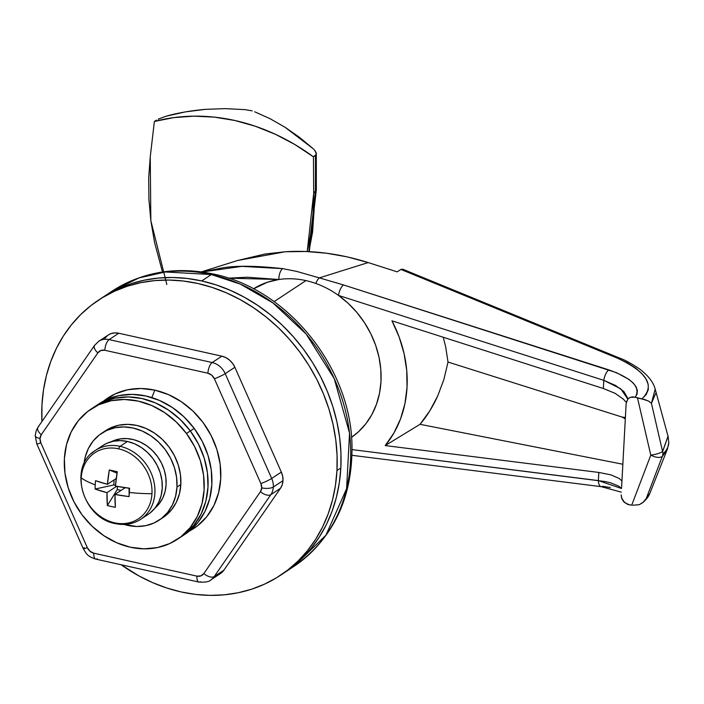<?xml version="1.0" encoding="UTF-8"?>
<svg xmlns="http://www.w3.org/2000/svg" width="704" height="704" viewBox="0 0 704 704"><rect width="100%" height="100%" fill="white"/><g stroke="black" fill="none" stroke-linecap="round" stroke-linejoin="round"><path stroke-width="1.06" d="M662.376 456.394L667.322 449.434L668.791 442.825L668.078 436.216L662.64 451.528A8.677 7.718 46.5 0 1 662.878 454.027A8.677 7.718 46.5 0 1 662.367 456.403C659.798 458.093 655.952 457.688 650.839 455.171C655.952 457.688 659.798 458.093 662.367 456.403A8.677 7.718 -133.5 0 0 662.878 454.027A104.174 36.564 3.1 0 0 668.8 442.526A104.174 36.564 -176.9 0 1 662.878 454.027A8.677 7.718 -133.5 0 0 662.631 451.528M610.315 487.546L602.501 486.288A8.677 3.749 -82.8 0 1 601.146 486.658A8.677 3.749 -82.8 0 1 598.374 480.594L621.535 488.514L618.719 486.103L610.359 482.733L604.736 481.492L352.062 449.601L598.374 480.594L598.814 472.446L385.202 445.57L393.914 433.013L400.55 418.898L404.958 403.542L407.035 387.306L406.745 370.533L404.087 353.61L399.115 336.917L391.952 320.822L603.354 388.502L603.794 380.354L338.483 295.416A88.986 75.293 -123.4 0 0 315.832 283.466A88.986 75.293 -123.4 0 0 305.932 280.606L274.094 301.629L305.932 280.606A88.986 75.293 -123.4 0 0 278.854 279.506A88.986 75.293 -123.4 0 0 253.484 288.842L267.441 282.234L278.854 279.506L247.21 277.226L228.422 278.159M282.77 268.638A8.677 3.687 98.4 0 0 278.854 279.506A8.677 3.687 -81.6 0 1 282.77 268.638L241.754 266.385L202.233 271.982L218.161 268.743C232.1 265.47 253.642 265.434 282.77 268.638L296.516 271.366L319.361 277.886L368.174 262.566L397.206 271.858L400.884 269.43L617.69 358.274L627.59 362.965L635.633 368.095L641.793 373.49L645.99 378.946L648.19 384.393L648.296 389.646L646.193 394.539L641.837 398.939L637.516 397.989L635.193 397.25L637.067 393.994L637.366 390.474L636.082 386.795L633.248 383.064L628.945 379.394L616.537 372.698L343.499 284.944A8.677 3.186 107.8 0 0 338.483 295.416L348.163 303.318L356.884 312.453L364.47 322.643L370.77 333.67L375.663 345.303L379.034 357.324L380.82 369.477L380.996 381.506L379.544 393.184L376.49 404.254L371.914 414.506L365.895 423.72L358.565 431.71L351.516 437.342A88.986 75.293 -123.4 0 0 338.483 295.416L603.794 380.354L615.63 385.493L623.841 391.512L627.493 397.716L627.625 399.3M601.084 486.649A8.677 3.749 97.2 0 1 598.374 480.594L598.814 472.446L610.79 474.83L619.133 478.421L621.949 480.946M621.597 487.45L626.146 403.383L621.597 487.45M625.46 401.588L623.427 399.194L615.199 393.386L603.354 388.502L603.794 380.354L620.77 388.819L627.625 398.86M655.767 393.298L651.429 403.278L662.578 451.51L668.026 436.207L655.213 389.206C653.462 382.298 648.19 375.522 639.417 368.87C631.013 363.29 624.492 359.726 619.854 358.178L617.69 358.274L619.846 358.178L402.776 269.227L400.884 269.43L397.206 271.858L368.174 262.566C339.882 253.651 312.215 250.052 285.199 251.759L237.714 260.471L201.397 271.867M667.735 435.125L668.078 436.216M649.836 493.398L646.272 498.476L662.314 456.386L646.272 498.476L643.086 502.374C646.43 499.382 648.674 496.39 649.836 493.398L666.855 450.498M414.04 274.578L409.182 272.008M403.929 269.694L402.776 269.227M643.368 502.128L639.276 504.671L632.755 505.243L639.197 504.706L642.611 502.77M629.367 504.838L631.717 505.138L627.748 504.46L623.471 501.45L621.702 498.318L621.192 494.868L621.482 497.605L624.422 502.462L629.367 504.838M626.613 401.113L626.146 403.383L627.915 398.966L630.45 397.267L635.193 397.25C641.115 387.473 632.324 378.347 608.81 369.873L343.499 284.944L319.361 277.886L368.174 262.566L347.283 256.89L326.48 253.211L305.782 251.495L285.199 251.759L264.915 254.03L237.512 260.533M650.795 455.145L631.717 505.138L650.795 455.145C656.066 454.423 660 453.209 662.578 451.51C660 453.209 656.066 454.423 650.786 455.154L637.516 397.989L650.786 455.154M627.942 398.93L629.992 397.452L632.509 396.862L635.193 397.25L644.97 399.617L648.824 401.262L651.429 403.278L655.186 389.118M623.427 399.194L615.199 393.386L603.354 388.502L391.952 320.822A118.105 99.942 56.6 0 1 385.202 445.57L420.042 424.31L622.855 464.244L420.042 424.31L385.202 445.57L598.814 472.446L610.79 474.83L619.133 478.421M445.641 346.676L443.23 337.242L445.641 346.676L448.026 362.058L445.641 346.676M443.863 379.526L448.026 362.058L443.863 379.526L437.721 395.956L443.863 379.526M420.042 424.31C426.897 416.258 432.793 406.806 437.721 395.956L429.722 410.986L420.042 424.31M621.861 416.988L448.026 362.058L621.861 416.988L625.39 417.49L621.861 416.988L625.31 418.871L621.861 416.988M608.81 369.873A8.677 3.186 107.8 0 0 603.794 380.354A8.677 3.186 -72.2 0 1 608.81 369.873M319.361 277.886A8.677 3.018 107.2 0 0 315.832 283.466A88.986 75.293 56.6 0 1 338.483 295.416A8.677 3.186 -72.2 0 1 343.499 284.944L319.361 277.886A8.677 3.018 -72.8 0 0 315.832 283.466A88.986 75.293 56.6 0 0 305.932 280.606A88.986 75.293 56.6 0 0 278.854 279.506L228.439 278.159M649.845 493.363L646.272 498.476M648.129 400.884L641.837 398.939C655.45 385.845 647.398 372.293 617.69 358.274L400.884 269.43M662.578 451.51L651.429 403.278M158.224 119.117L166.241 116.169C177.558 112.974 190.476 110.713 204.996 109.384L224.928 108.627L245.001 109.639L252.243 110.862L245.001 109.639L224.928 108.627L204.996 109.384L185.372 111.901L166.188 116.186M313.817 149.274L316.175 152.662L316.316 154.326L315.471 155.522L315.427 190.986A8.677 2.693 0.1 0 0 316.325 189.79A8.677 2.693 -179.9 0 1 315.427 190.986L308.906 251.627L312.594 232.012L315.427 190.986L313.694 193.169L313.456 156.851L315.471 155.522L315.427 190.986L313.694 193.169L307.217 251.548L310.517 234.89L312.963 214.324L313.694 193.169L313.456 156.851L294.87 144.531L275.422 134.297L255.367 126.254L234.925 120.507L214.359 117.128L193.917 116.16L173.835 117.612L154.378 121.458L150.251 156.807L148.702 177.848L148.905 199.232L150.858 220.81L154.563 242.405L162.483 271.999M254.707 111.795L269.931 118.633L254.707 111.795M313.438 148.914L299.429 137.28L284.882 127.151L269.931 118.633L284.882 127.151L313.438 148.914M166.839 284.504L150.841 220.669L150.251 156.807L154.378 121.458A208.349 176.299 56.6 0 1 313.456 156.851L316.316 154.326L315.163 150.797M156.394 120.129L154.378 121.458L156.394 120.129M309.302 251.654L316.325 189.79L316.316 154.326M98.595 300.062A164.938 139.577 56.6 0 1 257.998 310.825A164.938 139.577 56.6 0 1 336.961 470.527L337.066 455.25L335.755 439.815L333.036 424.345L328.926 409.015L323.479 393.958L316.747 379.315L308.783 365.244L299.666 351.868L289.494 339.319L278.353 327.712L266.358 317.17L253.625 307.789L240.275 299.658L226.433 292.855L212.23 287.452L197.815 283.492L183.322 281.019L168.881 280.051L154.642 280.606L140.738 282.674L127.301 286.238L114.462 291.254L102.344 297.686L91.071 305.457L80.749 314.512L71.465 324.746L63.316 336.072L56.39 348.383L50.741 361.548L46.429 375.443L43.498 389.946L41.967 404.897L41.914 421.546A164.938 139.577 56.6 0 1 41.967 404.897A164.938 139.577 56.6 0 1 98.595 300.062L112.103 291.139C142.358 271.832 176.15 266.138 213.497 274.041C287.857 288.992 351.252 368.016 352 446.16C352.405 498.661 333.018 538.754 293.85 566.447A164.938 139.577 -123.4 0 0 343.983 405.249A164.938 139.577 -123.4 0 0 211.332 274.569L240.354 284.117L272.967 302.958L306.196 334.101L334.233 378.638L349.545 433.083L346.597 488.682L325.934 535.19L293.85 566.447L288.939 569.518A164.938 139.577 -123.4 0 0 293.85 566.447L284.196 572.818A164.938 139.577 56.6 0 0 334.33 411.62A164.938 139.577 56.6 0 0 201.678 280.94L211.332 274.569A164.938 139.577 -123.4 0 0 112.103 291.139L139.005 277.922L165.387 271.973L211.332 274.569L201.678 280.94L187.176 278.467L172.744 277.508L158.497 278.062L144.593 280.13L131.164 283.686L118.325 288.702L102.326 297.598L118.325 288.702L131.164 283.686L144.593 280.13L158.497 278.062L172.744 277.508L187.176 278.467L201.678 280.94L216.093 284.9L230.287 290.312L244.13 297.114L257.488 305.237L270.222 314.626L282.216 325.169L293.348 336.767L303.53 349.316L312.638 362.692L320.602 376.772L327.342 391.406L332.79 406.463L336.899 421.802L339.618 437.263L340.93 452.707L340.824 467.984A164.938 139.577 -123.4 0 0 261.862 308.273A164.938 139.577 -123.4 0 0 102.45 297.51A164.938 139.577 56.6 0 1 201.678 280.94L216.093 284.9L230.287 290.312L244.13 297.114L257.488 305.237L270.222 314.626L282.216 325.169L293.348 336.767L303.53 349.316L312.638 362.692L320.602 376.772L327.342 391.406L332.79 406.463L336.899 421.802L339.618 437.263L340.93 452.707L340.824 467.984L336.961 470.527L340.824 467.984L339.293 482.935L336.362 497.438L332.05 511.333L326.401 524.498L319.466 536.809L311.326 548.134L302.042 558.369L291.711 567.424L284.073 572.898L291.711 567.424L302.042 558.369L311.326 548.134L319.466 536.809L326.401 524.498L332.05 511.333L336.362 497.438L339.293 482.935L340.824 467.984A164.938 139.577 -123.4 0 1 284.196 572.818A164.938 139.577 56.6 0 1 282.251 574.077A164.938 139.577 -123.4 0 0 284.196 572.818L280.333 575.37A164.938 139.577 56.6 0 1 121.141 564.758L138.653 575.766L152.495 582.569L166.69 587.981L181.113 591.941L195.606 594.414L210.047 595.373L224.286 594.818L238.19 592.75L251.627 589.195L264.466 584.179L276.575 577.746L287.857 569.967L298.179 560.921L307.463 550.678L315.612 539.352L322.538 527.05L328.187 513.885L332.499 499.99L335.43 485.487L336.961 470.527A164.938 139.577 56.6 0 1 280.333 575.37M186.454 433.497L190.318 430.945A78.126 66.114 -123.4 0 0 95.075 406.41A78.126 66.114 56.6 0 1 190.318 430.945L198.405 443.951L204.178 458.014L207.416 472.604L207.988 487.15L205.867 501.107L201.15 513.929L194.014 525.122L184.721 534.257L180.919 536.976L184.721 534.257L194.014 525.122L201.15 513.929L205.867 501.107L207.988 487.15L207.416 472.604L204.178 458.014L198.405 443.951L190.318 430.945L186.454 433.497L194.55 446.494L200.323 460.566L203.553 475.156L204.125 489.702L202.013 503.659L197.287 516.472L190.15 527.666L180.866 536.809L169.778 543.532L157.335 547.598L144.003 548.838L130.302 547.21L116.75 542.775L103.866 535.7L92.154 526.266L82.051 514.826A78.126 66.114 56.6 0 1 91.212 408.954A78.126 66.114 56.6 0 1 186.454 433.497A78.126 66.114 56.6 0 1 177.302 539.361A78.126 66.114 56.6 0 1 82.051 514.826L73.964 501.82L68.191 487.758L64.962 473.167L64.39 458.612L66.502 444.664L71.218 431.842L78.364 420.649L87.648 411.514L98.727 404.782L111.17 400.717L124.502 399.476L138.213 401.104L151.765 405.539L164.648 412.614L176.361 422.057L186.454 433.497M98.701 404.008L106.454 399.687L118.897 395.622L132.229 394.381L145.93 396.009L159.491 400.444L172.366 407.519L184.087 416.953L194.181 428.402L190.318 430.945A78.126 66.114 56.6 0 1 181.157 536.818A78.126 66.114 -123.4 0 0 190.318 430.945L180.224 419.505L168.511 410.071L155.628 402.996L142.076 398.561L128.366 396.933L115.034 398.174L102.59 402.23L94.846 406.56L102.59 402.23L115.034 398.174L128.366 396.933L142.076 398.561L155.628 402.996L168.511 410.071L180.224 419.505L190.318 430.945L194.181 428.402A78.126 66.114 -123.4 0 0 98.93 403.858L91.212 408.954M159.095 520.177L162.95 517.625A52.087 44.079 -123.4 0 0 180.831 484.519L176.977 487.071A52.087 44.079 56.6 0 1 159.095 520.177A52.087 44.079 56.6 0 1 124.133 524.454L136.893 526.495L145.781 525.668L154.079 522.958L161.462 518.47L167.658 512.38L172.418 504.918L175.56 496.373L176.977 487.071L180.831 484.519A52.087 44.079 -123.4 0 0 155.901 434.086A52.087 44.079 -123.4 0 0 105.556 430.69L101.702 433.242A52.087 44.079 56.6 0 1 152.038 436.638A52.087 44.079 56.6 0 1 176.977 487.071L176.59 477.374L174.434 467.641L170.588 458.269L165.194 449.601L158.47 441.971L150.656 435.679L142.067 430.962L133.03 428.006L123.895 426.923L115.007 427.75L106.709 430.461L99.326 434.94L93.13 441.038L88.37 448.501L85.228 457.046L84.031 463.698A52.087 44.079 56.6 0 1 101.702 433.242M162.791 517.739L171.521 509.837L176.282 502.374L179.423 493.821L180.831 484.519L180.453 474.822L178.297 465.098L174.451 455.717L169.057 447.049L162.325 439.419L154.519 433.127L145.93 428.419L136.893 425.454L127.758 424.371L118.87 425.198L110.572 427.909L105.406 430.795M155.03 508.068A39.934 33.792 -123.4 0 0 158.594 458.093A39.934 33.792 -123.4 0 0 111.241 441.725L120.27 438.874L126.984 438.601L133.822 439.71L140.527 442.174L146.872 445.905L152.61 450.754L157.538 456.553L161.471 463.091L164.278 470.131L165.836 477.4L166.109 484.651L165.07 491.612L162.765 498.027L159.28 503.659L154.739 508.314M154.81 390.148A78.126 66.114 -123.4 0 0 103.514 401.139A78.126 66.114 56.6 0 1 107.809 397.998A78.126 66.114 56.6 0 1 154.81 390.148A78.126 66.114 56.6 0 1 217.65 452.047A78.126 66.114 56.6 0 1 193.899 528.405A78.126 66.114 56.6 0 1 189.323 531.124A78.126 66.114 -123.4 0 0 218.434 455.03A78.126 66.114 -123.4 0 0 154.81 390.148L151.818 397.584L154.81 390.148L141.108 388.52L127.776 389.761L115.333 393.826L103.514 401.139A78.126 66.114 56.6 0 1 107.809 397.998A78.126 66.114 56.6 0 1 183.322 403.093A78.126 66.114 56.6 0 1 220.722 478.746L220.15 464.191L216.92 449.601L211.147 435.538L203.06 422.532L192.966 411.092L181.254 401.658L168.37 394.583L154.81 390.148M213.576 274.058A13.024 5.218 102.5 0 0 211.332 274.569A13.024 5.218 -77.5 0 1 213.576 274.058A13.024 5.218 -77.5 0 1 215.274 275.51M97.24 558.765A8.677 3.485 -77.5 0 1 95.797 559.117A8.677 3.485 -77.5 0 1 93.817 553.194A8.677 7.348 56.6 0 1 87.314 547.642A8.677 0.898 156.1 0 1 83.239 548.61A8.677 0.898 -23.9 0 0 87.314 547.642L40.832 442.834A8.677 0.898 156.1 0 1 36.749 443.802A8.677 0.898 -23.9 0 0 40.832 442.834L40.005 438.539A8.677 7.348 56.6 0 1 41.272 434.711A8.677 4.382 -145.3 0 1 37.99 427.231A8.677 4.382 34.7 0 0 41.272 434.711L97.865 352.836A8.677 4.382 -145.3 0 1 94.582 345.347A8.677 4.382 34.7 0 0 97.865 352.836A8.677 7.348 56.6 0 1 104.808 350.275L207.891 373.208A8.677 7.348 56.6 0 1 214.394 378.761L260.885 483.569A8.677 7.348 56.6 0 1 261.703 487.863A8.677 3.045 3.1 0 0 273.328 487.036A17.362 14.696 -123.4 0 0 271.691 478.456A8.677 0.898 156.1 0 1 260.885 483.569L261.703 487.863L260.445 491.691L203.852 573.566L200.842 575.907L196.909 576.127L93.817 553.194L89.998 551.241L87.314 547.642L40.832 442.834A8.677 7.348 56.6 0 1 40.005 438.539A8.677 3.045 -176.9 0 1 35.2 435.521A8.677 3.045 -176.9 0 1 35.2 435.503A8.677 3.045 3.1 0 0 40.005 438.539L41.272 434.711L97.865 352.836L100.866 350.495L104.808 350.275L207.891 373.208L211.719 375.153L214.394 378.761L260.885 483.569A8.677 0.898 -23.9 0 0 271.691 478.456A17.362 14.696 56.6 0 1 273.328 487.036L282.982 480.665A17.362 14.696 -123.4 0 0 281.345 472.085L271.691 478.456L281.345 472.085L282.682 476.353L282.982 480.665L282.225 484.748L280.465 488.321L223.863 570.205L220.334 573.637M104.878 338.36L107.527 335.544M108.24 335.025L110.88 333.678L114.708 332.895L118.765 333.238L221.848 356.171L225.834 357.614L229.495 360.07L232.566 363.37L234.854 367.277L281.345 472.085L234.854 367.277L225.201 373.648L271.691 478.456L225.201 373.648L234.854 367.277A17.362 14.696 -123.4 0 0 221.848 356.171L212.194 362.542A17.362 14.696 56.6 0 1 225.201 373.648A17.362 14.696 -123.4 0 0 212.194 362.542L221.848 356.171L118.765 333.238L109.111 339.61L212.194 362.542L109.111 339.61L118.765 333.238A17.362 14.696 -123.4 0 0 108.319 334.981L98.666 341.352A17.362 14.696 56.6 0 1 109.111 339.61A17.362 14.696 -123.4 0 0 98.666 341.352A17.362 14.696 56.6 0 0 98.569 341.414M200.323 581.698A8.677 3.485 -77.5 0 1 198.88 582.058C205.498 582.393 209.458 581.698 210.769 579.955L220.422 573.584A17.362 14.696 -123.4 0 0 223.863 570.205L214.21 576.576A17.362 14.696 56.6 0 1 210.769 579.955A17.362 14.696 56.6 0 1 210.646 580.034M280.465 488.321L270.811 494.692L214.21 576.576L223.863 570.205L280.465 488.321A17.362 14.696 -123.4 0 0 282.982 480.665L273.328 487.036A17.362 14.696 56.6 0 1 270.811 494.692L280.465 488.321M189.323 531.124L197.463 525.844L206.747 516.71L213.893 505.516L218.61 492.694L220.722 478.746A78.126 66.114 56.6 0 1 193.899 528.405A78.126 66.114 56.6 0 1 189.323 531.124M104.808 350.275A8.677 3.485 -77.5 0 1 109.111 339.61A8.677 3.485 102.5 0 0 104.808 350.275M207.891 373.208A8.677 3.485 -77.5 0 1 212.194 362.542A8.677 3.485 102.5 0 0 207.891 373.208M84.234 547.659A8.677 0.898 156.1 0 0 83.239 548.61L36.749 443.802A8.677 0.898 156.1 0 1 36.749 443.793L35.2 435.521L36.3 430.399L37.99 427.231L94.582 345.347A8.677 4.382 -145.3 0 1 94.618 345.303M214.394 378.761A8.677 0.898 -23.9 0 0 225.201 373.648A8.677 0.898 156.1 0 1 214.394 378.761M37.99 427.231A8.677 4.382 -145.3 0 1 38.623 426.606M273.328 487.036A8.677 3.045 -176.9 0 1 261.703 487.863A8.677 7.348 56.6 0 1 260.445 491.691A8.677 4.382 34.7 0 0 270.811 494.692A17.362 14.696 -123.4 0 0 273.328 487.036M210.769 579.955A17.362 14.696 -123.4 0 0 214.21 576.576L270.811 494.692A8.677 4.382 -145.3 0 1 260.445 491.691L203.852 573.566A8.677 4.382 34.7 0 0 214.21 576.576A8.677 4.382 -145.3 0 1 203.852 573.566A8.677 7.348 56.6 0 1 196.909 576.127L93.817 553.194A8.677 3.485 102.5 0 0 95.797 559.117C86.698 556.178 86.31 553.414 83.239 548.61M198.88 582.058A8.677 3.485 -77.5 0 1 196.909 576.127A8.677 3.485 102.5 0 0 198.88 582.058L95.797 559.117M144.558 516.296A41.237 34.892 -123.4 0 0 152.416 476.3A41.237 34.892 -123.4 0 0 120.111 446.318L127.468 441.47L120.111 446.318A3.907 1.566 102.5 0 0 118.598 448.835A39.556 33.466 56.6 0 1 151.958 493.689A39.556 33.466 -123.4 0 0 118.598 448.835A39.556 33.466 -123.4 0 0 81.224 477.954A69.45 24.376 3.1 0 0 95.225 484.871A68.27 50.274 -62.8 0 1 95.568 480.665L107.448 484.299L109.305 469.973L113.247 470.835L117.295 471.75L115.447 486.077L129.562 488.233A68.27 1.276 92.7 0 1 129.334 492.457A69.45 24.376 3.1 0 0 151.958 493.689A39.556 33.466 56.6 0 1 114.585 522.808A39.556 33.466 -123.4 0 0 151.958 493.689A69.45 24.376 -176.9 0 1 129.334 492.457A68.27 1.276 92.7 0 1 129.105 496.593L114.99 494.437L115.377 507.285L111.311 506.502L107.378 505.507L106.999 492.659L95.119 489.025A68.27 50.274 -62.8 0 1 95.225 484.871A69.45 24.376 -176.9 0 1 81.224 477.954A39.556 33.466 -123.4 0 0 114.585 522.808A3.907 1.566 102.5 0 0 115.28 523.591C82.465 518.197 67.848 466.374 95.304 450.463A41.237 34.892 56.6 0 1 120.111 446.318A41.237 34.892 56.6 0 1 153.27 478.993A41.237 34.892 56.6 0 1 140.738 519.288A41.237 34.892 56.6 0 1 115.931 523.433A3.907 1.566 -77.5 0 1 115.28 523.591A3.907 1.566 -77.5 0 1 114.585 522.808A39.556 33.466 56.6 0 1 81.224 477.954A39.556 33.466 56.6 0 1 118.598 448.835A3.907 1.566 -77.5 0 1 120.111 446.318A41.237 34.892 -123.4 0 0 91.485 453.464M149.978 513.084L154.88 508.262L158.646 502.357L161.137 495.59L162.254 488.224L161.946 480.542L160.239 472.842L157.194 465.423L152.926 458.559L147.602 452.522L141.416 447.542L134.622 443.81L127.468 441.47A41.237 34.892 -123.4 0 0 102.661 445.606L95.304 450.463M95.119 489.025A69.309 24.323 3.1 0 0 106.999 492.659L116.626 486.297L106.999 492.659A69.309 27.79 102.5 0 0 107.378 505.507L117.242 489.562L117.41 486.446L117.242 489.562L121.079 490.415L117.242 489.562L107.378 505.507A68.27 47.221 167.8 0 0 115.377 507.285A69.309 27.79 -77.5 0 1 114.99 494.437A69.309 24.323 3.1 0 0 129.105 496.593L129.078 488.347L127.398 487.969L129.087 488.18L129.105 496.593A68.27 1.276 92.7 0 0 129.334 492.457A68.27 1.276 92.7 0 0 129.562 488.233A69.309 24.323 -176.9 0 1 115.447 486.077A69.309 27.79 -77.5 0 1 117.295 471.75A68.27 4.33 14.1 0 0 109.305 469.973A69.309 27.79 102.5 0 0 107.448 484.299A69.309 24.323 -176.9 0 1 95.568 480.665A68.27 50.274 -62.8 0 0 95.225 484.871A68.27 50.274 -62.8 0 0 95.119 489.025L113.81 484.95L95.119 489.025M115.509 485.329L113.81 484.95L114.074 479.917L113.81 484.95L115.509 485.329M125.215 487.687L114.99 494.437L125.215 487.687M116.266 478.474L107.448 484.299L116.266 478.474M115.28 523.591C124.652 525.58 133.135 524.146 140.738 519.288L148.095 514.43A41.237 34.892 -123.4 0 0 160.626 474.135A41.237 34.892 -123.4 0 0 127.468 441.47L120.234 440.607L113.194 441.258L106.63 443.406L102.538 445.685M117.058 473.158L109.305 469.973L117.058 473.158M177.302 539.361L185.02 534.266A78.126 66.114 -123.4 0 0 194.181 428.402L202.268 441.399L208.041 455.47L211.27 470.052L211.842 484.607L209.73 498.555L205.014 511.377L197.868 522.57L188.584 531.705L184.774 534.433M621.342 492.158L601.146 486.658L352.009 455.312M94.582 345.347L98.666 341.352"/></g></svg>
